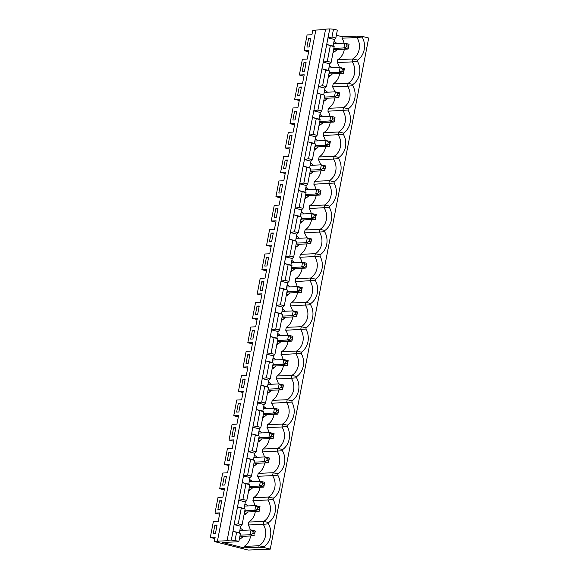 <?xml version="1.0" encoding="UTF-8"?>
<svg xmlns="http://www.w3.org/2000/svg" width="579" height="579" viewBox="0 0 579 579"><rect width="100%" height="100%" fill="white"/><g stroke="black" fill="none" stroke-linecap="round" stroke-linejoin="round"><path stroke-width="0.87" d="M252.842 533.577L254.557 534.004L254.926 532.087L253.211 531.66L252.842 533.577L250.135 534.735L251.054 529.944L255.346 531.023L254.557 534.004M242.102 524.769L245.134 509.057L241.269 508.087L238.244 523.8L242.102 524.769L240.647 526.246L234.119 524.603L317.212 93.103L324.812 95.296L317.372 93.161M311.27 213.571A14.736 13.165 87.6 0 0 309.164 208.556L329.328 207.391A16.711 14.931 -92.4 0 1 324.884 230.478L320.013 229.349A14.736 13.165 -92.4 0 0 324.139 207.926L324.703 205.009A14.736 13.165 -92.4 0 0 328.829 183.586L329.386 180.677A14.736 13.165 -92.4 0 0 333.511 159.247L334.076 156.337A14.736 13.165 -92.4 0 0 338.201 134.907L338.758 131.998A14.736 13.165 -92.4 0 0 342.891 110.567L343.448 107.658A14.736 13.165 -92.4 0 0 347.574 86.235L352.763 85.699A16.711 14.931 -92.4 0 1 348.319 108.78L343.448 107.658L328.467 108.287A14.736 13.165 87.6 0 0 334.952 97.88M334.698 91.88A14.736 13.165 87.6 0 0 332.592 86.864L333.157 83.948A14.736 13.165 87.6 0 0 339.641 73.54M333.157 83.948L348.138 83.318A14.736 13.165 -92.4 0 0 352.264 61.895L357.453 61.36A16.711 14.931 -92.4 0 1 353.002 84.44L348.138 83.318L347.574 86.235L332.592 86.864M327.396 92.184A4.82 4.314 87.6 0 0 326.274 91.156A4.82 4.314 87.6 0 0 325.058 90.621A4.82 4.314 87.6 0 0 324.551 90.534M323.878 100.138A4.82 4.314 87.6 0 0 326.621 99.306A4.82 4.314 87.6 0 0 327.649 98.184M324.204 92.322L335.422 91.851L339.714 92.922L338.787 97.713L325.839 98.264L324.312 97.88M299.22 87.067L297.563 95.694L299.763 95.6L301.427 86.973L299.22 87.067L301.304 87.595M315.808 30.296L312.754 30.419L311.922 34.733L307.08 34.935L304.047 50.655L308.897 50.453L307.239 59.072L302.39 59.275L299.365 74.995L304.207 74.785L302.549 83.412L297.7 83.615L294.675 99.335L299.263 100.485M325.499 29.63L315.859 30.043L217.436 541.155L218.29 541.372L214.331 541.539L215.156 537.225L210.315 537.428L213.34 521.715L218.182 521.513L219.846 512.885L214.997 513.088L218.022 497.375L222.872 497.173L224.529 488.546L219.687 488.748L222.712 473.036L227.561 472.833L229.219 464.206L224.37 464.416L227.402 448.696L232.244 448.493L233.909 439.866L229.06 440.076L232.085 424.356L236.934 424.154L238.591 415.534L233.75 415.736L236.775 400.024L241.617 399.814L243.281 391.194L238.432 391.397L241.457 375.684L246.307 375.474L247.964 366.854L243.122 367.057L246.147 351.344L250.996 351.142L252.654 342.515L247.805 342.717L250.837 327.005L255.679 326.802L257.344 318.175L252.495 318.378L255.52 302.665L260.369 302.462L262.026 293.835L257.185 294.038L260.21 278.325L265.052 278.123L266.716 269.496L261.867 269.705L264.892 253.986L269.742 253.783L271.399 245.156L266.557 245.366L269.582 229.646L274.424 229.443L276.089 220.823L271.24 221.026L274.265 205.313L279.114 205.104L280.779 196.484L275.93 196.686L278.955 180.974L283.804 180.764L285.461 172.144L280.62 172.347L283.645 156.634L288.487 156.431L290.151 147.804L285.302 148.007L288.328 132.294L293.177 132.092L294.834 123.465L289.992 123.667L293.017 107.955L297.859 107.752L299.524 99.125L294.675 99.335M317.212 93.103L329.74 28.95L333.497 29.167L331.977 37.027L328.047 37.751M323.741 94.739L325.007 88.146L318.479 86.503M324.653 90.107A6.137 5.486 87.6 0 0 324.638 90.1L326.274 91.156M323.661 101.274A6.137 5.486 87.6 0 0 325.094 100.485L326.621 99.306M239.945 535.98L241.472 536.364L254.427 535.814L250.135 534.735L240.104 535.162M239.844 530.422L251.054 529.944L253.211 531.66M254.926 532.087L255.346 531.023M241.269 508.087L237.694 506.922M238.244 523.8L234.307 524.531M262.215 484.898L263.93 485.325L264.299 483.414L262.584 482.98L262.215 484.898L259.508 486.056L260.427 481.265L264.719 482.343L263.8 487.134L259.508 486.056L249.477 486.483M235.067 540.287L236.579 532.427L233.011 531.261L231.318 540.062L238.932 541.256L240.444 533.397L239.373 532.839L240.647 526.246M329.74 28.95L325.601 29.124L227.171 540.236L228.886 540.67L217.436 541.155M227.171 540.236L231.318 540.062M233.011 531.261L234.119 524.603M268.395 523.792L268.642 522.54L263.771 521.418L263.213 524.328L268.395 523.792A16.711 14.931 -92.4 0 1 263.952 546.88L263.836 547.502L258.806 547.213L243.824 547.843L222.365 542.458L237.361 541.821L238.932 541.256M214.86 525.167L213.195 533.787L215.402 533.7L217.06 525.073L214.86 525.167L216.944 525.689M233.605 427.809L231.947 436.436L234.148 436.342L235.812 427.722L233.605 427.809L235.689 428.337M228.922 452.148L227.257 460.775L229.465 460.681L231.122 452.054L228.922 452.148L231.007 452.677M224.232 476.488L222.575 485.115L224.775 485.021L226.432 476.394L224.232 476.488L226.317 477.009M217.885 509.455L220.085 509.361L221.75 500.734L219.542 500.828L217.885 509.455M257.04 306.117L255.382 314.744L257.583 314.65L259.24 306.023L257.04 306.117L259.124 306.638M261.73 281.778L260.065 290.405L262.273 290.311L263.93 281.683L261.73 281.778L263.814 282.306M238.295 403.476L236.63 412.096L238.838 412.002L240.495 403.382L238.295 403.476L240.379 403.997M242.977 379.136L241.32 387.756L243.52 387.662L245.185 379.042L242.977 379.136L245.062 379.658M247.667 354.797L246.01 363.417L248.21 363.33L249.867 354.703L247.667 354.797L249.752 355.318M252.357 330.457L250.693 339.084L252.893 338.99L254.557 330.363L252.357 330.457L254.442 330.978M264.755 266.065L266.955 265.971L268.62 257.344L266.412 257.438L264.755 266.065M271.102 233.098L269.438 241.725L271.645 241.631L273.302 233.011L271.102 233.098L273.187 233.627M303.91 62.727L302.252 71.355L304.453 71.26L306.11 62.641L303.91 62.727L305.994 63.256M308.6 38.388L306.935 47.015L309.135 46.921L310.8 38.301L308.6 38.388L310.684 38.916M275.785 208.766L274.128 217.386L276.328 217.291L277.992 208.672L275.785 208.766L277.869 209.287M280.475 184.426L278.817 193.046L281.018 192.952L282.675 184.332L280.475 184.426L282.559 184.947M285.165 160.086L283.5 168.706L285.708 168.619L287.365 159.992L285.165 160.086L287.249 160.607M289.847 135.747L288.19 144.374L290.39 144.28L292.055 135.652L289.847 135.747L291.932 136.268M294.537 111.407L292.873 120.034L295.08 119.94L296.738 111.313L294.537 111.407L296.622 111.928M326.585 44.424L333.113 46.067L334.387 39.466L335.842 37.997L337.354 30.137L333.497 29.167M333.113 46.067L334.184 46.624L331.159 62.337L329.697 63.806L323.169 62.17M321.895 68.763L328.431 70.406L329.697 63.806M328.431 70.406L329.494 70.956L326.469 86.676L325.007 88.146M312.522 117.443L319.051 119.079L320.325 112.485L321.779 111.016L324.812 95.296M319.051 119.079L320.122 119.636L317.097 135.348L315.635 136.825L309.106 135.182M307.833 141.783L314.368 143.418L315.635 136.825M314.368 143.418L315.432 143.976L312.407 159.688L310.952 161.165L304.416 159.522M303.15 166.122L309.678 167.758L310.952 161.165M309.678 167.758L310.749 168.315L307.724 184.028L306.262 185.504L299.734 183.861M298.46 190.455L304.995 192.098L306.262 185.504M304.995 192.098L306.059 192.655L303.034 208.368L301.579 209.837L295.044 208.201M293.777 214.795L300.306 216.437L301.579 209.837M300.306 216.437L301.377 216.995L298.344 232.707L296.889 234.177L290.361 232.541M289.087 239.134L295.616 240.777L296.889 234.177M295.616 240.777L296.687 241.327L293.662 257.047L292.2 258.516L285.671 256.881M284.405 263.474L290.933 265.117L292.2 258.516M290.933 265.117L291.997 265.667L288.972 281.387L287.517 282.856L280.981 281.213M279.715 287.814L286.243 289.449L287.517 282.856M286.243 289.449L287.314 290.007L284.289 305.726L282.827 307.196L276.299 305.553M275.025 312.153L281.56 313.789L282.827 307.196M281.56 313.789L282.624 314.346L279.599 330.059L278.144 331.535L271.609 329.892M270.342 336.493L276.871 338.129L278.144 331.535M276.871 338.129L277.942 338.686L274.916 354.399L273.454 355.875L266.926 354.232M265.652 360.833L272.188 362.468L273.454 355.875M272.188 362.468L273.252 363.026L270.227 378.738L268.765 380.215L262.236 378.572M260.97 385.165L267.498 386.808L268.765 380.215M267.498 386.808L268.562 387.365L265.537 403.078L264.082 404.547L257.554 402.912M256.28 409.505L262.808 411.148L264.082 404.547M262.808 411.148L263.879 411.705L260.854 427.418L259.392 428.887L252.864 427.251M251.59 433.845L258.125 435.488L259.392 428.887M258.125 435.488L259.189 436.038L256.164 451.758L254.709 453.227L248.174 451.591M246.907 458.184L253.436 459.827L254.709 453.227M253.436 459.827L254.507 460.377L251.481 476.097L250.019 477.566L243.491 475.924M242.217 482.524L248.753 484.16L250.019 477.566M248.753 484.16L249.817 484.717L246.792 500.437L245.33 501.906L238.801 500.263M237.535 506.864L244.063 508.5L245.33 501.906M244.063 508.5L245.134 509.057M243.824 547.843L244.106 546.388A14.736 13.165 87.6 0 0 250.591 535.973M250.338 529.973A14.736 13.165 87.6 0 0 248.232 524.965L248.789 522.048A14.736 13.165 87.6 0 0 255.274 511.641M255.021 505.641A14.736 13.165 87.6 0 0 252.922 500.625L253.479 497.708A14.736 13.165 87.6 0 0 259.964 487.301M259.71 481.301A14.736 13.165 87.6 0 0 257.604 476.285L258.169 473.369A14.736 13.165 87.6 0 0 264.654 462.961M264.4 456.961A14.736 13.165 87.6 0 0 262.294 451.946L262.852 449.036A14.736 13.165 87.6 0 0 269.336 438.621M269.083 432.622A14.736 13.165 87.6 0 0 266.977 427.606L267.541 424.696A14.736 13.165 87.6 0 0 274.026 414.282M273.773 408.282A14.736 13.165 87.6 0 0 271.667 403.266L272.224 400.357A14.736 13.165 87.6 0 0 278.709 389.942M278.456 383.942A14.736 13.165 87.6 0 0 276.349 378.927L276.914 376.017A14.736 13.165 87.6 0 0 283.399 365.602M283.145 359.602A14.736 13.165 87.6 0 0 281.039 354.587L281.604 351.677A14.736 13.165 87.6 0 0 288.089 341.263M287.835 335.263A14.736 13.165 87.6 0 0 285.729 330.254L286.287 327.338A14.736 13.165 87.6 0 0 292.771 316.93M292.518 310.93A14.736 13.165 87.6 0 0 290.412 305.915L290.976 302.998A14.736 13.165 87.6 0 0 297.461 292.59M297.208 286.591A14.736 13.165 87.6 0 0 295.102 281.575L295.659 278.658A14.736 13.165 87.6 0 0 302.144 268.251M301.891 262.251A14.736 13.165 87.6 0 0 299.784 257.235L300.349 254.326A14.736 13.165 87.6 0 0 306.834 243.911M306.581 237.911A14.736 13.165 87.6 0 0 304.474 232.896L305.032 229.986A14.736 13.165 87.6 0 0 311.524 219.571M309.164 208.556L309.722 205.646A14.736 13.165 87.6 0 0 316.206 195.232M315.953 189.232A14.736 13.165 87.6 0 0 313.847 184.216L314.411 181.307A14.736 13.165 87.6 0 0 320.896 170.892M320.643 164.892A14.736 13.165 87.6 0 0 318.537 159.884L319.094 156.967A14.736 13.165 87.6 0 0 325.579 146.552M325.326 140.552A14.736 13.165 87.6 0 0 323.22 135.544L323.784 132.627A14.736 13.165 87.6 0 0 330.269 122.22M330.016 116.22A14.736 13.165 87.6 0 0 327.909 111.204L328.467 108.287M339.388 67.54A14.736 13.165 87.6 0 0 337.282 62.525L337.846 59.615A14.736 13.165 87.6 0 0 344.331 49.201M344.078 43.201A14.736 13.165 87.6 0 0 341.972 38.185L342.247 36.73L357.229 36.101L362.259 36.39L368.685 38.004L270.263 549.124L248.232 550.05L214.331 541.539M336.37 35.254L342.247 36.73M240.292 528.207A6.137 5.486 87.6 0 0 240.271 528.193L241.913 529.257A4.82 4.314 87.6 0 0 240.69 528.721A4.82 4.314 87.6 0 0 240.184 528.627M239.293 539.367A6.137 5.486 87.6 0 0 240.726 538.586L242.254 537.406A4.82 4.314 87.6 0 0 243.281 536.284M259.037 430.856A6.137 5.486 87.6 0 0 259.016 430.841L260.659 431.898A4.82 4.314 87.6 0 0 259.443 431.369A4.82 4.314 87.6 0 0 258.936 431.275M258.039 442.016A6.137 5.486 87.6 0 0 259.472 441.227L261.006 440.054A4.82 4.314 87.6 0 0 262.034 438.933M257.09 457.265A4.82 4.314 87.6 0 0 255.976 456.238L254.347 455.188A6.137 5.486 87.6 0 0 254.333 455.181M253.356 466.356A6.137 5.486 87.6 0 0 254.789 465.567L256.316 464.387A4.82 4.314 87.6 0 0 257.344 463.265M247.718 505.945A4.82 4.314 87.6 0 0 246.596 504.917L244.975 503.868A6.137 5.486 87.6 0 0 244.96 503.86M243.983 515.035A6.137 5.486 87.6 0 0 245.416 514.246L246.944 513.066A4.82 4.314 87.6 0 0 247.971 511.945M249.665 479.528A6.137 5.486 87.6 0 0 249.643 479.521L251.286 480.577A4.82 4.314 87.6 0 0 250.07 480.042A4.82 4.314 87.6 0 0 249.563 479.955M248.666 490.695A6.137 5.486 87.6 0 0 250.099 489.906L251.633 488.727A4.82 4.314 87.6 0 0 252.661 487.605M285.215 311.234A4.82 4.314 87.6 0 0 284.094 310.206L282.472 309.157A6.137 5.486 87.6 0 0 282.451 309.15M281.474 320.325A6.137 5.486 87.6 0 0 282.907 319.536L284.441 318.356A4.82 4.314 87.6 0 0 285.469 317.234M289.898 286.894A4.82 4.314 87.6 0 0 288.783 285.867L287.155 284.817A6.137 5.486 87.6 0 0 287.141 284.81M286.164 295.985A6.137 5.486 87.6 0 0 287.597 295.196L289.124 294.016A4.82 4.314 87.6 0 0 290.151 292.894M266.463 408.593A4.82 4.314 87.6 0 0 265.348 407.558L263.727 406.516A6.137 5.486 87.6 0 0 263.706 406.501M262.728 417.676A6.137 5.486 87.6 0 0 264.162 416.894L265.689 415.715A4.82 4.314 87.6 0 0 266.716 414.593M268.41 382.176A6.137 5.486 87.6 0 0 268.388 382.162L270.031 383.218A4.82 4.314 87.6 0 0 268.815 382.69A4.82 4.314 87.6 0 0 268.309 382.596M267.418 393.336A6.137 5.486 87.6 0 0 268.851 392.555L270.379 391.375A4.82 4.314 87.6 0 0 271.406 390.253M275.836 359.914A4.82 4.314 87.6 0 0 274.721 358.879L273.1 357.836A6.137 5.486 87.6 0 0 273.078 357.822M272.101 368.997A6.137 5.486 87.6 0 0 273.534 368.215L275.061 367.035A4.82 4.314 87.6 0 0 276.089 365.914M280.526 335.574A4.82 4.314 87.6 0 0 279.411 334.546L277.782 333.497A6.137 5.486 87.6 0 0 277.768 333.482M276.791 344.657A6.137 5.486 87.6 0 0 278.224 343.875L279.751 342.696A4.82 4.314 87.6 0 0 280.779 341.574M299.271 238.222A4.82 4.314 87.6 0 0 298.156 237.187L296.535 236.145A6.137 5.486 87.6 0 0 296.513 236.131M295.536 247.305A6.137 5.486 87.6 0 0 296.969 246.516L298.496 245.344A4.82 4.314 87.6 0 0 299.524 244.222M294.588 262.555A4.82 4.314 87.6 0 0 293.466 261.527L291.845 260.478A6.137 5.486 87.6 0 0 291.823 260.47M290.846 271.645A6.137 5.486 87.6 0 0 292.286 270.856L293.814 269.676A4.82 4.314 87.6 0 0 294.841 268.555M332.085 67.844A4.82 4.314 87.6 0 0 330.964 66.817L329.342 65.774A6.137 5.486 87.6 0 0 329.321 65.76M328.344 76.935A6.137 5.486 87.6 0 0 329.777 76.146L331.311 74.966A4.82 4.314 87.6 0 0 332.339 73.844M334.025 41.435A6.137 5.486 87.6 0 0 334.011 41.42L335.654 42.477A4.82 4.314 87.6 0 0 334.43 41.949A4.82 4.314 87.6 0 0 333.924 41.854M333.034 52.595A6.137 5.486 87.6 0 0 334.467 51.806L335.994 50.634A4.82 4.314 87.6 0 0 337.021 49.512M303.961 213.883A4.82 4.314 87.6 0 0 302.839 212.848L301.218 211.805A6.137 5.486 87.6 0 0 301.203 211.791M300.226 222.966A6.137 5.486 87.6 0 0 301.659 222.184L303.186 221.004A4.82 4.314 87.6 0 0 304.214 219.882M305.907 187.466A6.137 5.486 87.6 0 0 305.886 187.451L307.529 188.508A4.82 4.314 87.6 0 0 306.313 187.98A4.82 4.314 87.6 0 0 305.806 187.886M304.909 198.626A6.137 5.486 87.6 0 0 306.342 197.844L307.876 196.665A4.82 4.314 87.6 0 0 308.904 195.543M313.333 165.203A4.82 4.314 87.6 0 0 312.219 164.168L310.59 163.126A6.137 5.486 87.6 0 0 310.576 163.112M309.599 174.286A6.137 5.486 87.6 0 0 311.032 173.505L312.559 172.325A4.82 4.314 87.6 0 0 313.586 171.203M315.28 138.786A6.137 5.486 87.6 0 0 315.258 138.772L316.901 139.836A4.82 4.314 87.6 0 0 315.685 139.3A4.82 4.314 87.6 0 0 315.179 139.206M314.281 149.954A6.137 5.486 87.6 0 0 315.714 149.165L317.249 147.985A4.82 4.314 87.6 0 0 318.276 146.863M322.706 116.524A4.82 4.314 87.6 0 0 321.591 115.496L319.97 114.447A6.137 5.486 87.6 0 0 319.948 114.439M318.971 125.614A6.137 5.486 87.6 0 0 320.404 124.825L321.931 123.645A4.82 4.314 87.6 0 0 322.959 122.524M263.836 547.502L270.263 549.124M337.282 62.525L352.264 61.895L352.821 58.978A14.736 13.165 87.6 0 0 356.946 37.555L362.136 37.02L362.259 36.39M362.136 37.02A16.711 14.931 -92.4 0 1 357.692 60.1L352.821 58.978L337.846 59.615M357.453 61.36L357.692 60.1M352.763 85.699L353.002 84.44M327.909 111.204L348.073 110.032L348.319 108.78M348.073 110.032A16.711 14.931 -92.4 0 1 343.629 133.119L338.758 131.998L323.784 132.627M323.22 135.544L343.39 134.371L343.629 133.119M343.39 134.371A16.711 14.931 -92.4 0 1 338.947 157.459L334.076 156.337L319.094 156.967M318.537 159.884L338.701 158.711L338.947 157.459M338.701 158.711A16.711 14.931 -92.4 0 1 334.257 181.799L329.386 180.677L314.411 181.307M313.847 184.216L334.018 183.051L334.257 181.799M334.018 183.051A16.711 14.931 -92.4 0 1 329.567 206.138L324.703 205.009L309.722 205.646M329.328 207.391L329.567 206.138M304.474 232.896L324.645 231.73L324.884 230.478M324.645 231.73A16.711 14.931 -92.4 0 1 320.194 254.811L315.323 253.689L300.349 254.326M281.039 354.587L301.21 353.422A16.711 14.931 -92.4 0 1 296.759 376.509L291.896 375.387A14.736 13.165 -92.4 0 0 296.021 353.957L296.578 351.048A14.736 13.165 -92.4 0 0 300.704 329.617L301.268 326.708A14.736 13.165 -92.4 0 0 305.394 305.278L305.951 302.368A14.736 13.165 87.6 0 0 310.076 280.945L310.641 278.029A14.736 13.165 -92.4 0 0 314.766 256.606L319.955 256.07L320.194 254.811M319.955 256.07A16.711 14.931 -92.4 0 1 315.512 279.15L310.641 278.029L295.659 278.658M295.102 281.575L315.266 280.41L315.512 279.15M315.266 280.41A16.711 14.931 -92.4 0 1 310.822 303.49L305.951 302.368L290.976 302.998M290.412 305.915L310.583 304.742L310.822 303.49M310.583 304.742A16.711 14.931 -92.4 0 1 306.139 327.83L301.268 326.708L286.287 327.338M285.729 330.254L305.893 329.082L306.139 327.83M305.893 329.082A16.711 14.931 -92.4 0 1 301.449 352.17L296.578 351.048L281.604 351.677M301.21 353.422L301.449 352.17M271.667 403.266L291.83 402.101A16.711 14.931 -92.4 0 1 287.387 425.181L282.516 424.06A14.736 13.165 -92.4 0 0 286.641 402.637L287.206 399.72A14.736 13.165 -92.4 0 0 291.331 378.297L296.52 377.761L296.759 376.509M296.52 377.761A16.711 14.931 -92.4 0 1 292.077 400.849L287.206 399.72L272.224 400.357M291.83 402.101L292.077 400.849M267.541 424.696L282.516 424.06L281.959 426.976L287.148 426.441L287.387 425.181M287.148 426.441A16.711 14.931 -92.4 0 1 282.704 449.521L277.833 448.399L262.852 449.036M262.294 451.946L282.458 450.78L282.704 449.521M282.458 450.78A16.711 14.931 -92.4 0 1 278.014 473.861L273.143 472.739L258.169 473.369M266.977 427.606L281.959 426.976A14.736 13.165 -92.4 0 1 277.833 448.399L277.269 451.316A14.736 13.165 -92.4 0 1 273.143 472.739L272.586 475.649L277.775 475.12L278.014 473.861M277.775 475.12A16.711 14.931 -92.4 0 1 273.324 498.201L268.461 497.079L253.479 497.708M257.604 476.285L272.586 475.649A14.736 13.165 -92.4 0 1 268.461 497.079L267.896 499.988L273.085 499.453L273.324 498.201M273.085 499.453A16.711 14.931 -92.4 0 1 268.642 522.54M252.922 500.625L267.896 499.988A14.736 13.165 -92.4 0 1 263.771 521.418L248.789 522.048M263.952 546.88L259.081 545.758A14.736 13.165 -92.4 0 0 263.213 524.328L248.232 524.965M256.446 409.57L260.014 410.735L256.989 426.448L253.052 427.172M256.989 426.448L260.854 427.418M276.349 378.927L291.331 378.297L291.896 375.387L276.914 376.017M274.721 358.879A4.82 4.314 87.6 0 0 273.498 358.35A4.82 4.314 87.6 0 0 272.998 358.256M272.318 367.868A4.82 4.314 87.6 0 0 275.061 367.035M272.651 360.044L283.862 359.573L288.154 360.652L287.235 365.443L274.28 365.993L272.752 365.61M277.942 338.686L274.077 337.716L271.052 353.429L274.916 354.399M275.191 312.211L278.767 313.377L275.734 329.089L271.804 329.82M275.734 329.089L279.599 330.059M273.252 363.026L265.819 360.891M243.122 367.057L247.703 368.208M279.411 334.546A4.82 4.314 87.6 0 0 278.188 334.011A4.82 4.314 87.6 0 0 277.681 333.917M277.008 343.528A4.82 4.314 87.6 0 0 279.751 342.696M277.341 335.711L288.552 335.234L292.844 336.312L291.917 341.103L278.969 341.653L277.442 341.27M274.077 337.716L270.502 336.551M247.805 342.717L252.393 343.868M284.094 310.206A4.82 4.314 87.6 0 0 282.878 309.671A4.82 4.314 87.6 0 0 282.371 309.577M281.691 319.188A4.82 4.314 87.6 0 0 284.441 318.356M282.024 311.372L293.235 310.894L297.526 311.972L296.607 316.764L283.652 317.314L282.132 316.93M287.314 290.007L283.449 289.037L280.424 304.757L284.289 305.726M268.562 387.365L264.704 386.396L261.679 402.108L257.742 402.832M261.679 402.108L265.537 403.078M278.767 313.377L282.624 314.346M252.495 318.378L257.083 319.528M280.424 304.757L276.487 305.48M233.75 415.736L238.331 416.887M265.348 407.558A4.82 4.314 87.6 0 0 264.125 407.03A4.82 4.314 87.6 0 0 263.619 406.936M262.946 416.54A4.82 4.314 87.6 0 0 265.689 415.715M263.279 408.723L274.489 408.253L278.781 409.331L277.862 414.123L264.907 414.665L263.38 414.282M260.014 410.735L263.879 411.705M238.432 391.397L243.021 392.548M271.153 384.253A4.82 4.314 87.6 0 0 270.031 383.218M267.636 392.207A4.82 4.314 87.6 0 0 270.379 391.375M267.961 384.384L279.179 383.913L283.471 384.992L282.545 389.783L269.59 390.326L268.07 389.942M269.387 362.056L266.362 377.769L270.227 378.738M264.704 386.396L261.129 385.23M266.362 377.769L262.425 378.5M271.052 353.429L267.114 354.16M257.185 294.038L261.766 295.196M288.783 285.867A4.82 4.314 87.6 0 0 287.56 285.331A4.82 4.314 87.6 0 0 287.054 285.244M286.381 294.849A4.82 4.314 87.6 0 0 289.124 294.016M286.714 287.032L297.924 286.554L302.216 287.633L301.297 292.424L288.342 292.974L286.815 292.59M283.449 289.037L279.881 287.872M291.997 265.667L288.139 264.697L285.114 280.417L281.177 281.141M285.114 280.417L288.972 281.387M277.992 412.313L278.361 410.395L276.646 409.961L276.277 411.879L277.992 412.313L277.862 414.123L273.57 413.044L263.539 413.464M276.277 411.879L273.57 413.044L274.489 408.253L276.646 409.961M278.361 410.395L278.781 409.331M282.682 387.973L283.051 386.055L281.329 385.628L280.96 387.539L282.682 387.973L282.545 389.783L278.253 388.704L268.229 389.124M280.96 387.539L278.253 388.704L279.179 383.913L281.329 385.628M283.051 386.055L283.471 384.992M287.365 363.634L287.734 361.716L286.019 361.289L285.65 363.199L287.365 363.634L287.235 365.443L282.943 364.365L272.912 364.792M285.65 363.199L282.943 364.365L283.862 359.573L286.019 361.289M287.734 361.716L288.154 360.652M292.055 339.294L292.424 337.376L290.709 336.949L290.34 338.867L292.055 339.294L291.917 341.103L287.625 340.025L277.602 340.452M290.34 338.867L287.625 340.025L288.552 335.234L290.709 336.949M292.424 337.376L292.844 336.312M296.738 314.954L297.107 313.044L295.391 312.609L295.022 314.527L296.738 314.954L296.607 316.764L292.315 315.685L282.284 316.112M295.022 314.527L292.315 315.685L293.235 310.894L295.391 312.609M297.107 313.044L297.526 311.972M301.427 290.615L301.797 288.704L300.081 288.27L299.712 290.188L301.427 290.615L301.297 292.424L297.005 291.346L286.974 291.773M299.712 290.188L297.005 291.346L297.924 286.554L300.081 288.27M301.797 288.704L302.216 287.633M285.86 256.801L289.797 256.077L292.822 240.357L289.254 239.199M323.357 62.091L327.294 61.367L330.32 45.654L326.744 44.489M318.667 86.43L322.604 85.706L325.63 69.987L322.062 68.821M320.947 94.326L317.922 110.046L313.984 110.77M309.295 135.11L313.232 134.379L316.257 118.666L312.689 117.501M304.612 159.449L308.549 158.718L311.574 143.006L307.999 141.841M299.922 183.789L303.859 183.058L306.884 167.345L303.316 166.18M295.239 208.122L299.169 207.398L302.195 191.685L298.626 190.52M290.549 232.461L294.487 231.738L297.512 216.025L293.937 214.86M293.466 261.527A4.82 4.314 87.6 0 0 292.25 260.991A4.82 4.314 87.6 0 0 291.744 260.905M291.071 270.509A4.82 4.314 87.6 0 0 293.814 269.676M306.486 264.364L304.764 263.93L304.395 265.848L306.117 266.282L306.906 263.3L305.98 268.084L293.025 268.634L291.505 268.251M298.156 237.187A4.82 4.314 87.6 0 0 296.933 236.659A4.82 4.314 87.6 0 0 296.426 236.565M295.753 246.169A4.82 4.314 87.6 0 0 298.496 245.344M311.169 240.024L309.454 239.59L309.085 241.508L310.8 241.942L311.589 238.961L310.67 243.752L297.715 244.295L296.187 243.911M299.784 257.235L314.766 256.606L315.323 253.689A14.736 13.165 -92.4 0 0 319.456 232.266L320.013 229.349L305.032 229.986M261.867 269.705L266.456 270.856M266.557 245.366L271.138 246.516M266.412 257.438L268.497 257.966M292.822 240.357L296.687 241.327M289.797 256.077L293.662 257.047M288.139 264.697L284.564 263.532M294.487 231.738L298.344 232.707M297.512 216.025L301.377 216.995M299.365 74.995L303.946 76.146M330.964 66.817A4.82 4.314 87.6 0 0 329.748 66.288A4.82 4.314 87.6 0 0 329.241 66.194M328.561 75.798A4.82 4.314 87.6 0 0 331.311 74.966M328.894 67.982L340.105 67.511L344.396 68.59L343.477 73.381L330.522 73.924L328.995 73.54M325.63 69.987L329.494 70.956M322.604 85.706L326.469 86.676M327.294 61.367L331.159 62.337M330.32 45.654L334.184 46.624M271.24 221.026L275.828 222.177M302.839 212.848A4.82 4.314 87.6 0 0 301.623 212.319A4.82 4.314 87.6 0 0 301.116 212.225M300.443 221.829A4.82 4.314 87.6 0 0 303.186 221.004M300.769 214.013L311.987 213.542L316.279 214.621L315.352 219.412L302.404 219.955L300.877 219.571M299.169 207.398L303.034 208.368M302.195 191.685L306.059 192.655M275.93 196.686L280.511 197.837M308.65 189.543A4.82 4.314 87.6 0 0 307.529 188.508M305.126 197.497A4.82 4.314 87.6 0 0 307.876 196.665M305.459 189.673L316.67 189.203L320.961 190.281L320.042 195.072L307.087 195.615L305.56 195.239M303.859 183.058L307.724 184.028M306.884 167.345L310.749 168.315M280.62 172.347L285.201 173.497M312.219 164.168A4.82 4.314 87.6 0 0 310.995 163.64A4.82 4.314 87.6 0 0 310.489 163.546M309.816 173.157A4.82 4.314 87.6 0 0 312.559 172.325M310.149 165.341L321.359 164.863L325.651 165.941L324.725 170.733L311.777 171.283L310.25 170.899M308.549 158.718L312.407 159.688M311.574 143.006L315.432 143.976M285.302 148.007L289.891 149.158M318.023 140.863A4.82 4.314 87.6 0 0 316.901 139.836M314.506 148.817A4.82 4.314 87.6 0 0 317.249 147.985M314.831 141.001L326.049 140.523L330.341 141.602L329.415 146.393L316.46 146.943L314.94 146.559M313.232 134.379L317.097 135.348M316.257 118.666L320.122 119.636M289.992 123.667L294.573 124.818M321.591 115.496A4.82 4.314 87.6 0 0 320.368 114.96A4.82 4.314 87.6 0 0 319.861 114.874M319.188 124.478A4.82 4.314 87.6 0 0 321.931 123.645M319.521 116.661L330.732 116.184L335.024 117.262L334.105 122.053L321.15 122.603L319.622 122.22M320.325 112.485L313.796 110.842M317.922 110.046L321.779 111.016M304.047 50.655L308.636 51.806M336.768 43.512A4.82 4.314 87.6 0 0 335.654 42.477M333.251 51.459A4.82 4.314 87.6 0 0 335.994 50.634M333.584 43.642L344.794 43.172L349.086 44.25L348.16 49.041L335.212 49.584L333.685 49.201M357.229 36.101L356.946 37.555L341.972 38.185M334.387 39.466L327.852 37.83M331.977 37.027L335.842 37.997M304.395 265.848L301.688 267.013L305.98 268.084L306.117 266.282M304.764 263.93L302.614 262.222L306.906 263.3M291.657 267.433L301.688 267.013L302.614 262.222L291.396 262.692M309.085 241.508L306.378 242.673L310.67 243.752L310.8 241.942M309.454 239.59L307.297 237.882L311.589 238.961M296.347 243.093L306.378 242.673L307.297 237.882L296.086 238.353M315.49 217.603L315.859 215.685L314.144 215.25L313.775 217.168L315.49 217.603L315.352 219.412L311.061 218.334L301.037 218.753M313.775 217.168L311.061 218.334L311.987 213.542L314.144 215.25M315.859 215.685L316.279 214.621M320.173 193.263L320.542 191.345L318.826 190.918L318.457 192.829L320.173 193.263L320.042 195.072L315.75 193.994L305.719 194.414M318.457 192.829L315.75 193.994L316.67 189.203L318.826 190.918M320.542 191.345L320.961 190.281M324.862 168.923L325.232 167.005L323.516 166.578L323.147 168.496L324.862 168.923L324.725 170.733L320.433 169.654L310.409 170.081M323.147 168.496L320.433 169.654L321.359 164.863L323.516 166.578M325.232 167.005L325.651 165.941M329.552 144.584L329.921 142.666L328.199 142.239L327.83 144.157L329.552 144.584L329.415 146.393L325.123 145.315L315.092 145.742M327.83 144.157L325.123 145.315L326.049 140.523L328.199 142.239M329.921 142.666L330.341 141.602M334.235 120.244L334.604 118.333L332.889 117.899L332.52 119.817L334.235 120.244L334.105 122.053L329.813 120.975L319.782 121.402M332.52 119.817L329.813 120.975L330.732 116.184L332.889 117.899M334.604 118.333L335.024 117.262M338.925 95.904L339.294 93.993L337.579 93.559L337.21 95.477L338.925 95.904L338.787 97.713L334.496 96.635L324.472 97.062M337.21 95.477L334.496 96.635L335.422 91.851L337.579 93.559M339.294 93.993L339.714 92.922M343.608 71.572L343.977 69.654L342.261 69.219L341.892 71.137L343.608 71.572L343.477 73.381L339.185 72.303L329.154 72.722M341.892 71.137L339.185 72.303L340.105 67.511L342.261 69.219M343.977 69.654L344.396 68.59M348.297 47.232L348.667 45.314L346.951 44.88L346.582 46.798L348.297 47.232L348.16 49.041L343.868 47.963L333.844 48.383M346.582 46.798L343.868 47.963L344.794 43.172L346.951 44.88M348.667 45.314L349.086 44.25M238.989 500.191L242.927 499.467L245.952 483.747L242.384 482.582M243.679 475.851L247.617 475.127L250.642 459.408L247.074 458.242M243.028 530.284A4.82 4.314 87.6 0 0 241.913 529.257M239.511 538.238A4.82 4.314 87.6 0 0 242.254 537.406M229.06 440.076L233.648 441.227M262.584 482.98L260.427 481.265L249.216 481.742M244.635 511.641L246.162 512.024L259.11 511.474L254.818 510.396L244.794 510.823M257.532 509.238L254.818 510.396L255.744 505.605L260.036 506.683L259.11 511.474L259.616 507.747L257.901 507.32L257.532 509.238L259.247 509.665M244.526 506.082L255.744 505.605L257.901 507.32M254.007 462.961L255.534 463.345L268.482 462.795L264.19 461.724L254.167 462.143M266.905 460.558L264.19 461.724L265.117 456.932L269.409 458.003L268.482 462.795L268.989 459.075L267.274 458.64L266.905 460.558L268.62 460.993M253.906 457.403L265.117 456.932L267.274 458.64M259.616 507.747L260.036 506.683M264.299 483.414L264.719 482.343M263.93 485.325L263.8 487.134L250.845 487.684L249.317 487.301M258.697 438.621L260.217 439.005L273.172 438.462L268.88 437.384L258.849 437.804M271.587 436.219L268.88 437.384L269.8 432.593L274.099 433.671L273.172 438.462L273.672 434.735L271.956 434.301L271.587 436.219L273.31 436.653M258.589 433.063L269.8 432.593L271.956 434.301M268.989 459.075L269.409 458.003M273.672 434.735L274.099 433.671M255.976 456.238A4.82 4.314 87.6 0 0 254.753 455.702A4.82 4.314 87.6 0 0 254.246 455.615M253.573 465.219A4.82 4.314 87.6 0 0 256.316 464.387M214.997 513.088L219.586 514.239M259.189 436.038L251.756 433.903M255.332 435.068L252.299 450.788L256.164 451.758M252.299 450.788L248.369 451.511M219.687 488.748L224.268 489.906M224.37 464.416L228.958 465.567M219.542 500.828L221.627 501.349M210.315 537.428L214.896 538.579M258.806 547.213L259.081 545.758L244.106 546.388M232.845 531.204L239.373 532.839M236.579 532.427L240.444 533.397M261.78 432.933A4.82 4.314 87.6 0 0 260.659 431.898M258.263 440.88A4.82 4.314 87.6 0 0 261.006 440.054M246.596 504.917A4.82 4.314 87.6 0 0 245.38 504.381A4.82 4.314 87.6 0 0 244.874 504.287M244.2 513.899A4.82 4.314 87.6 0 0 246.944 513.066M252.408 481.605A4.82 4.314 87.6 0 0 251.286 480.577M248.883 489.559A4.82 4.314 87.6 0 0 251.633 488.727M250.642 459.408L254.507 460.377M247.617 475.127L251.481 476.097M245.952 483.747L249.817 484.717M242.927 499.467L246.792 500.437"/></g></svg>
